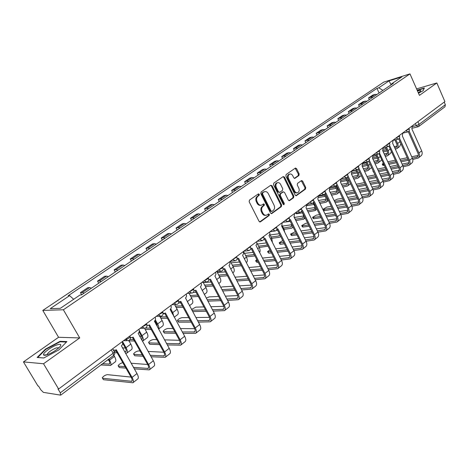 <?xml version="1.0" encoding="UTF-8"?>
<svg xmlns="http://www.w3.org/2000/svg" width="469" height="469" viewBox="0 0 469 469"><rect width="100%" height="100%" fill="white"/><g stroke="black" fill="none" stroke-linecap="round" stroke-linejoin="round"><path stroke-width="0.7" d="M259.316 194.242L258.355 193.89L249.461 200.093L249.168 201.776L259.064 221.35L260.442 221.831L269.183 215.476L269.376 214.31L268.567 213.899L266.673 215.124C265.155 215.547 263.912 214.919 262.945 213.243L262.13 211.625C261.239 209.414 261.538 207.632 263.033 206.278L264.164 205.475L264.364 204.308L263.537 203.892L261.684 205.082C260.137 205.522 258.87 204.883 257.88 203.183L257.065 201.553C256.168 199.331 256.473 197.549 257.979 196.206L259.117 195.409L259.316 194.242M260.87 205.246C259.339 205.639 258.091 205 257.123 203.323L256.309 201.693C255.412 199.477 255.716 197.695 257.223 196.359L258.36 195.561L258.56 194.395L258.19 194.008M259.691 221.943L268.42 215.599L268.614 214.439L268.286 214.075M265.841 215.277C264.34 215.646 263.127 215.013 262.183 213.372L261.368 211.754C260.477 209.543 260.782 207.767 262.277 206.419L263.408 205.61L263.601 204.449L263.256 204.074M298.905 175.541L299.163 173.952L296.578 168.641L295.447 168.043L286.131 174.515L285.867 176.127L295.194 195.139L296.302 195.725L305.495 189.077L305.741 187.489L302.652 181.122L301.544 180.536L297.516 183.385L297.264 184.985L298.812 188.157C299.58 190.279 299.199 191.792 297.663 192.695C296.461 193.029 295.47 192.507 294.69 191.129L288.564 178.619C287.79 176.514 288.159 175.007 289.678 174.099C290.915 173.747 291.929 174.28 292.726 175.693L293.741 177.78L294.872 178.372L298.905 175.541L298.137 175.705L298.39 174.116L295.177 168.213M79.718 337.926L58.561 337.287L23.45 361.898L43.535 363.756L79.718 337.926L63.379 309.774L409.982 73.879L419.438 95.377L436.832 82.96L444.905 101.597L58.607 389.012L57.974 388.918L60.302 392.811L113.17 353.251L114.401 351.92L114.172 351.527M43.535 363.756L58.607 389.012M272.096 185.753L270.754 185.243L261.11 191.968L260.828 193.633L270.537 213.026L271.692 213.612L281.365 206.618L281.635 204.976L272.096 185.753L271.334 185.912L270.672 185.302M273.779 183.133L283.182 176.573L284.49 177.089L293.84 196.124L293.582 197.736L289.467 200.697L288.341 200.111L284.531 192.384L283.217 191.885L280.562 193.779L280.292 195.415L284.29 203.487L283.974 204.701L283.182 204.291L273.503 184.768L273.779 183.133M23.45 361.898L37.971 385.993L38.546 386.075L40.791 389.798L43.4 392.383L60.53 395.115L60.302 392.811M58.561 337.287L42.79 310.425L383.765 82.11L409.982 73.879M436.832 82.96L416.583 88.887M444.231 102.095L445.357 104.693L444.975 106.78L418.829 126.401M91.426 288.165L89.632 287.573L82.321 292.521L84.103 293.131M82.321 292.521L80.451 292.65L81.67 294.784M89.632 287.573L87.744 287.72L80.451 292.65M98.73 283.206L97.54 281.095L99.451 280.925L101.257 281.494M108.362 276.675L106.551 276.124L104.622 276.311L97.54 281.095M115.31 271.961L114.143 269.874L116.089 269.663L117.912 270.197M124.818 265.513L122.989 264.997L121.025 265.225L114.143 269.874M131.414 261.04L130.276 258.97L132.258 258.724L134.099 259.216M140.806 254.667L138.959 254.186L136.966 254.45L130.276 258.97M147.073 250.417L145.959 248.371L147.97 248.083L149.828 248.547M156.347 244.12L154.489 243.675L152.46 243.974L145.959 248.371M162.297 240.081L161.207 238.059L163.253 237.742L165.123 238.17M171.466 233.861L169.59 233.451L167.539 233.785L161.207 238.059M177.112 230.033L176.051 228.034L178.12 227.676L179.996 228.075M186.17 223.889L184.288 223.502L182.207 223.871L176.051 228.034M191.534 220.248L190.49 218.267L192.589 217.886L194.477 218.249M200.486 214.175L198.592 213.823L196.488 214.216L190.49 218.267M205.574 210.722L204.554 208.764L206.671 208.353L208.57 208.687M214.421 204.719L212.521 204.396L210.393 204.818L204.554 208.764M219.246 201.447L218.249 199.507L220.389 199.067L222.294 199.378M227.993 195.514L226.087 195.21L223.936 195.661L218.249 199.507M232.571 192.407L231.592 190.49L233.75 190.021L235.667 190.308M241.218 186.539L239.301 186.263L237.138 186.744L231.592 190.49M245.557 183.596L244.601 181.696L246.776 181.21L248.693 181.468M254.11 177.798L252.187 177.546L250 178.044L244.601 181.696M258.214 175.007L257.276 173.125L259.468 172.615L261.397 172.85M266.673 169.274L264.745 169.045L262.546 169.567L257.276 173.125M270.566 166.63L269.646 164.771L271.85 164.232L273.779 164.449M278.926 160.961L276.997 160.75L274.781 161.295L269.646 164.771M282.608 158.458L281.705 156.617L283.927 156.06L285.861 156.253M290.88 152.847L288.945 152.66L286.723 153.228L281.705 156.617M294.362 150.485L293.477 148.661L295.71 148.081L297.645 148.257M302.546 144.933L300.611 144.769L298.372 145.349L293.477 148.661M305.841 142.699L304.973 140.893L307.213 140.295L309.153 140.454M313.937 137.206L311.996 137.059L309.751 137.663L304.973 140.893M317.044 135.101L316.188 133.307L318.439 132.698L320.38 132.833M325.052 129.667L323.112 129.532L320.86 130.153L316.188 133.307M327.983 127.674L327.151 125.897L329.408 125.276L331.349 125.393M335.915 122.298L333.975 122.186L331.712 122.819L327.151 125.897M338.677 120.422L337.856 118.663L340.125 118.018L342.065 118.124M346.521 115.098L344.58 115.005L342.311 115.65L337.856 118.663M349.124 113.334L348.32 111.593L350.589 110.936L352.536 111.024M356.891 108.063L354.951 107.987L352.676 108.65L348.32 111.593M359.336 106.404L358.545 104.681L360.825 104.007L362.766 104.077M367.028 101.193L365.087 101.122L362.807 101.802L358.545 104.681M369.326 99.627L368.546 97.921L370.827 97.235L372.767 97.294M376.935 94.468L374.995 94.416L372.708 95.107L368.546 97.921M382.95 90.388L378.753 87.814L389.071 80.879L401.91 76.852L391.574 83.863L393.397 83.294L81.5 294.901L80.006 294.995L60.325 308.326L50.212 308.684L69.617 295.64L73.668 299.286M378.753 87.814L376.994 88.36L68.198 295.728L69.617 295.64M63.379 309.774L42.79 310.425M60.085 341.303L45.446 349.124L37.145 357.478L43.74 357.999L58.865 349.909L66.909 341.567L60.085 341.303L60.384 341.813M418.471 93.173L423.132 90.722L424.375 88.008L417.123 90.118M379.087 93.003L376.994 88.36M391.574 83.863L391.339 84.696M391.093 84.86L389.071 80.879M45.669 349.499L45.446 349.124M271.152 213.612L280.597 206.753L280.867 205.117L271.334 185.912M262.775 192.853L262.576 194.014L271.088 211.027L271.891 211.437L273.204 210.511C274.664 209.168 274.957 207.409 274.078 205.223L268.303 193.638C267.324 191.921 266.058 191.288 264.51 191.727L262.019 193.005L261.819 194.166L262.576 194.014M271.698 211.466L270.32 211.156L261.819 194.166M264.534 191.715L263.965 192.02M262.019 193.005L263.209 192.173M288.939 200.691L292.808 197.883L293.066 196.271L283.727 177.259L283.077 176.649M282.86 191.897L279.794 193.932L279.524 195.561L283.516 203.622L284.29 203.487M283.469 204.631L283.516 203.622M280.556 184.323C279.747 182.898 278.709 182.371 277.449 182.728C275.889 183.66 275.502 185.191 276.288 187.33L278.498 191.786L279.823 192.29L282.485 190.396L282.748 188.773L280.556 184.323M277.302 182.763L276.687 182.892C275.127 183.819 274.74 185.355 275.526 187.483L276.288 187.33M279.407 192.431L277.73 191.938L275.526 187.483M294.362 178.372L298.137 175.705M289.479 174.146L288.91 174.269C287.397 175.177 287.022 176.684 287.796 178.789L288.564 178.619M297.041 192.818L296.889 192.841C295.687 193.181 294.696 192.659 293.922 191.276L287.796 178.789M295.787 195.72L304.715 189.23L304.967 187.641L301.274 180.7M108.908 358.984L109.547 360.092C111.065 362.889 111.364 364.694 110.444 365.509L100.976 364.935M113.815 355.279L114.459 356.399C115.96 359.19 116.248 360.995 115.315 361.822L110.567 365.415M102.658 363.674L109.383 364.055C110.063 363.452 109.84 362.109 108.714 360.034L108.351 359.401M107.501 360.04L108.773 360.133M113.234 349.886L115.28 350.232L116.248 349.704L132.065 377.398C133.548 380.154 133.829 381.948 132.903 382.774L103.461 379.697L102.512 378.237M131.044 377.088L107.354 374.649C105.138 375.077 103.438 376.132 102.265 377.815L102.629 378.26L131.795 381.303C132.487 380.687 132.276 379.357 131.173 377.305L115.626 350.097M114.043 350.267L113.457 350.273M122.192 341.702L122.251 341.813C122.942 343.355 122.673 344.692 121.436 345.823L136.977 373.553C138.455 376.302 138.718 378.096 137.78 378.929L133.038 382.669M122.497 341.473L126.032 347.699C127.509 350.466 127.767 352.272 126.812 353.116L125.44 353.263M128.799 340.57L130.804 344.111C132.264 346.872 132.516 348.678 131.549 349.534L126.935 353.022M124.596 351.785L125.762 351.686C126.472 351.058 126.278 349.716 125.182 347.658L122.638 343.179M122.38 347.887L125.381 348.027M113.99 351.211L116.335 351.334M117.168 352.788L114.647 352.647M139.328 330.803L142.048 335.657C143.485 338.401 143.707 340.207 142.717 341.074L142.371 341.227M144.581 328.4L146.686 332.169C148.11 334.907 148.321 336.713 147.319 337.586L142.846 340.975M141.538 339.738L141.679 339.662C142.418 339.017 142.254 337.674 141.187 335.64L139.135 331.988M139.545 336.191L141.497 336.238M130.019 339.48L133.653 339.585M134.468 341.027L128.957 340.846M47.387 354.675C52.464 352.665 56.614 350.05 59.844 346.837C61.797 344.346 60.823 343.707 56.919 344.932C51.039 346.878 42.087 353.603 43.617 354.974C44.08 355.473 45.335 355.373 47.387 354.675M58.953 347.74L56.298 347.898C51.842 349.768 48.805 351.861 47.187 354.177L47.17 354.752M43.822 357.958L37.76 357.478L45.792 349.376L59.985 341.795L66.434 342.059M418.295 92.78L420.593 91.103C421.268 90.165 420.242 90.124 417.51 90.986M418.876 92.428L418.184 92.528M417.234 90.365L424.146 88.354L423.044 90.769M125.932 368.13L119.325 367.561L118.358 366.113M122.796 362.643C120.58 363.27 119.02 364.29 118.124 365.709L118.51 366.137L125.106 366.694M130.329 337.34L132.211 337.598L133.12 337.094L148.562 364.495C150.01 367.221 150.25 369.015 149.283 369.871L134.304 368.851M133.472 367.391L148.192 368.423C148.913 367.784 148.732 366.453 147.659 364.425L132.475 337.498M131.044 337.639L130.394 337.657M138.883 329.279L138.947 329.39C139.621 330.915 139.363 332.228 138.162 333.33L153.334 360.761C154.77 363.481 154.999 365.275 154.025 366.137L149.423 369.76M131.109 363.235L147.7 364.495M143.057 356.258L134.761 355.754L133.771 354.318M140.096 351.017L138.443 350.929C136.262 351.375 134.632 352.377 133.554 353.931L133.964 354.347L142.248 354.834M146.973 325.175L148.644 325.334L149.505 324.853L164.584 351.961C165.991 354.664 166.196 356.452 165.194 357.337L151.082 356.751M150.273 355.303L164.121 355.907C164.865 355.25 164.713 353.919 163.663 351.914L148.837 325.263M147.536 325.38L147.008 325.427M155.092 317.22L155.157 317.325C155.814 318.838 155.561 320.128 154.401 321.195L169.221 348.332C170.616 351.029 170.81 352.817 169.801 353.708L165.34 357.226M148.098 351.428L163.839 352.237M155.35 319.864L157.619 323.95C158.833 326.26 159.138 327.948 158.522 329.027M159.765 316.282L162.122 320.562C163.517 323.27 163.693 325.076 162.655 325.978L158.551 329.086M157.584 327.339L156.74 323.95L154.922 320.673M156.154 324.747L157.138 324.747M145.607 328.048L150.408 328.089M151.206 329.519L145.167 329.455M170.722 308.848L172.756 312.571L173.911 316.622M174.603 304.61L177.141 309.27C178.501 311.955 178.642 313.755 177.575 314.681L174.234 317.214M172.51 314.066L170.141 309.434M163.13 313.726L164.9 313.697M160.122 316.927L166.63 316.845M167.41 318.263L160.896 318.328M185.554 297.921L188.374 303.642M189.066 293.295L191.751 298.284C193.076 300.946 193.193 302.745 192.091 303.689L189.47 305.677M178.583 302.968L180.741 302.892M175.4 306.075L182.347 305.852M183.109 307.265L176.156 307.465M159.618 344.639L149.781 344.264L148.779 342.839M156.839 339.65L153.357 339.544C151.2 340.002 149.605 340.975 148.567 342.464L149.001 342.874L158.827 343.22M163.118 313.333L164.601 313.421L165.416 312.964L180.149 339.785C181.521 342.458 181.691 344.252 180.659 345.161L167.333 344.932M166.536 343.496L179.598 343.754C180.366 343.079 180.237 341.743 179.217 339.755L164.725 313.38M163.552 313.474L163.13 313.532M170.839 305.507L170.898 305.612C171.548 307.101 171.302 308.368 170.171 309.411L184.651 336.261C186.017 338.929 186.175 340.717 185.132 341.637L180.805 345.043M164.531 339.873L179.498 340.306M175.652 333.266L164.408 333.078L163.382 331.659M173.032 328.505L167.884 328.464C165.75 328.921 164.179 329.871 163.189 331.307L163.646 331.7L174.878 331.859M178.783 301.813L180.882 301.409L195.274 327.948C196.617 330.598 196.751 332.392 195.684 333.324L183.086 333.389M182.3 331.964L194.641 331.935C195.432 331.243 195.327 329.912 194.336 327.942L180.16 301.825M179.099 301.907L178.789 301.966M186.146 294.116L186.199 294.221C186.832 295.699 186.603 296.941 185.501 297.956L199.653 324.525C200.984 327.169 201.113 328.957 200.04 329.895L195.837 333.201M180.442 328.564L194.694 328.681M191.188 322.144L178.648 322.185L177.61 320.778M188.714 317.589L182.036 317.665C179.914 318.134 178.378 319.061 177.423 320.438L177.903 320.819L190.432 320.749M197.596 320.708L209.268 320.444C210.083 319.735 210.001 318.404 209.033 316.458L195.168 290.598L195.913 290.182L209.983 316.446C211.29 319.067 211.396 320.855 210.3 321.81L198.358 322.127M194.002 290.604L195.174 290.598M201.025 283.047L201.078 283.153C201.699 284.613 201.471 285.832 200.404 286.823L214.245 313.11C215.541 315.731 215.634 317.519 214.532 318.474L210.458 321.687M195.866 317.513L209.45 317.361M203.165 282.32L205.973 287.597C207.269 290.229 207.351 292.023 206.225 292.99L204.285 294.456M193.21 292.474L196.089 292.322M190.244 295.482L197.59 295.118M198.34 296.514L190.983 296.859M203.915 306.914L195.819 307.142L191.51 309.452M208.793 279.7L210.528 279.26L224.288 305.255C225.566 307.852 225.642 309.64 224.522 310.613L213.184 311.129M212.439 309.728L223.496 309.264C224.334 308.538 224.276 307.213 223.326 305.284L209.766 279.676M215.494 272.284L215.547 272.383C216.15 273.826 215.933 275.027 214.896 275.995L228.432 302.013C229.699 304.604 229.769 306.386 228.638 307.365L224.68 310.484M206.254 311.281L192.653 311.568M210.827 306.714L223.795 306.339M191.921 310.214L205.516 309.892M216.913 271.662L219.82 277.185C221.081 279.794 221.139 281.588 219.984 282.567L218.695 283.546M203.276 282.526L210.986 281.986M204.666 285.14L212.387 284.63M213.119 286.02L205.393 286.506M218.654 296.467L209.262 296.889L206.237 298.12M223.25 269.095L224.745 268.637L238.211 294.362C239.454 296.936 239.501 298.724 238.358 299.714L227.582 300.4M226.849 299.011L237.349 298.384C238.199 297.645 238.164 296.32 237.238 294.409L223.959 269.054M229.57 261.808L229.622 261.913C230.215 263.332 230.009 264.516 229.001 265.46L242.244 291.208C243.475 293.776 243.522 295.558 242.367 296.555L238.522 299.585M220.881 300.658L207.861 301.157M225.349 296.162L237.742 295.599M207.146 299.814L220.149 299.286M230.32 261.315L233.304 267.049C234.535 269.628 234.564 271.422 233.392 272.419L232.712 272.935M217.387 272.565L225.442 271.885M218.689 275.045L226.756 274.388M227.477 275.766L219.404 276.399M232.964 286.248L222.359 286.893L220.717 287.38M237.156 258.736L238.58 258.296L251.759 283.763C252.973 286.313 252.996 288.095 251.83 289.103L241.576 289.936M240.861 288.558L250.833 287.79C251.701 287.04 251.683 285.721 250.78 283.821L237.777 258.712M243.276 251.613L243.616 253.647L242.59 255.3L255.687 280.691C256.895 283.235 256.906 285.011 255.734 286.026L251.994 288.968M235.08 290.288L222.605 290.962M239.454 285.856L251.308 285.134M221.901 289.625L234.365 288.922M243.499 251.448L246.442 257.164C247.65 259.726 247.65 261.514 246.454 262.529L246.36 262.599M231.111 262.839L239.489 262.007M232.337 265.184L240.72 264.393M241.424 265.753L233.034 266.533M246.864 276.259L234.922 277.173M250.763 248.664L252.052 248.23L264.956 273.439C266.14 275.965 266.14 277.742 264.95 278.768L255.183 279.717M254.479 278.352L263.965 277.478C264.85 276.716 264.85 275.397 263.971 273.515L251.232 248.64M256.613 241.687L256.953 243.692L255.957 245.316L268.778 270.449C269.956 272.97 269.951 274.746 268.749 275.772L265.114 278.633M248.881 280.151L236.909 280.978M253.16 275.79L264.51 274.934M236.218 279.653L248.183 278.803M256.994 243.118L259.251 247.538C260.272 249.678 260.395 251.325 259.615 252.486M245.615 255.564L254.268 254.573M244.466 253.33L253.137 252.357M254.966 255.939L246.301 256.895M244.513 271.721L243.517 270.367M243.528 269.81L243.839 270.42M264.012 238.85L265.173 238.428L277.806 263.385C278.967 265.888 278.938 267.664 277.73 268.702L268.42 269.745M267.729 268.391L276.757 267.424C277.654 266.656 277.677 265.337 276.816 263.478L264.334 238.832M269.611 232.02L269.945 233.996L268.977 235.59L281.535 260.471C282.684 262.968 282.649 264.739 281.435 265.782L277.9 268.567M262.3 270.255L250.798 271.205M248.892 267.518L260.377 266.498M266.486 265.952L277.361 264.991M250.118 269.892L261.614 268.913M269.845 234.406L271.733 238.152L272.407 242.385M258.554 246.166L266.38 245.223L267.324 244.742M257.469 244.038L266.41 242.93M268.051 246.178L259.222 247.491M258.19 262.23L256.871 262.353L255.746 261.022M256.824 259.568L255.617 260.77L257.528 260.934M276.909 229.288L277.953 228.878L290.329 253.588C291.46 256.068 291.413 257.839 290.182 258.888L281.3 260.014M280.626 258.677L289.221 257.633C290.141 256.848 290.176 255.535 289.332 253.694L277.097 229.277M282.274 222.599L281.664 226.111L293.963 250.751C295.089 253.225 295.03 254.989 293.799 256.045L290.358 258.753M275.35 260.582L264.287 261.643M262.47 258.073L273.509 256.953M279.454 256.35L289.883 255.294M263.619 260.336L274.676 259.257M282.203 225.577L283.915 228.995L284.718 232.231M271.152 236.992L278.586 236.013L279.899 234.869M270.126 234.963L279.319 233.714M280.702 236.47L279.248 237.337L271.809 238.305M264.539 239.249L263.848 239.337M271.469 252.932L268.819 253.213L267.676 251.894M269.91 249.848L267.553 251.654L270.824 251.648M289.479 219.967L290.411 219.574L302.534 244.038C303.642 246.501 303.572 248.259 302.329 249.326L293.846 250.516M293.184 249.186L301.379 248.083C302.306 247.292 302.358 245.985 301.532 244.156L289.537 219.961M294.614 213.413L294.022 216.877L306.075 241.271C307.177 243.722 307.101 245.48 305.852 246.553L302.505 249.186M288.054 251.138L277.402 252.287M275.661 248.834L286.289 247.626M292.076 246.97L302.083 245.832M276.751 250.991L287.391 249.825M294.163 216.772L296.385 221.655M283.428 228.034L291.185 226.762L291.935 224.803M282.461 226.093L291.888 224.71M292.932 226.814L292.081 227.981L291.143 228.333L284.073 229.329M277.584 230.244L276.223 230.437M284.39 243.827L280.485 244.29L279.852 244.027L279.331 242.989M282.743 240.538L279.213 242.76L283.751 242.555M301.725 210.874L302.552 210.499L314.441 234.729C315.526 237.167 315.432 238.92 314.171 239.999L306.064 241.236M305.413 239.923L313.228 238.774C314.171 237.971 314.236 236.669 313.433 234.858L301.696 210.956M306.65 204.461L306.075 207.867L317.894 232.026C318.967 234.459 318.873 236.212 317.607 237.291L314.347 239.858M300.418 241.91L290.164 243.135M288.488 239.782L298.73 238.504M304.363 237.806L313.972 236.605M289.52 241.852L299.773 240.609M290.264 221.438L284.583 222.072M295.4 219.275L302.81 217.979C303.765 217.182 303.836 215.875 303.033 214.052L301.608 211.156M294.485 217.423L303.584 215.998M304.739 217.147L303.701 219.187L296.021 220.565M296.953 234.916L291.876 235.579L291.226 235.321L290.71 234.289M295.353 231.692L290.604 234.072L291.255 234.324L296.326 233.656M313.667 202.004L314.394 201.652L326.049 225.648C327.11 228.063 326.999 229.81 325.721 230.9L317.964 232.178M317.331 230.877L324.794 229.693C325.744 228.884 325.826 227.582 325.035 225.788L313.579 202.209M318.381 195.731L317.83 199.085L329.42 223.01C330.469 225.419 330.358 227.166 329.074 228.262L325.902 230.76M312.471 232.9L302.575 234.183M300.969 230.93L310.847 229.593M316.341 228.849L325.568 227.6M301.948 232.911L311.832 231.604M302.441 212.85L296.472 213.811L295.587 213.131M307.441 210.663L314.16 209.409C315.127 208.605 315.215 207.298 314.423 205.492L313.134 202.837M306.574 208.887L314.963 207.491M301.268 211.671L301.819 211.583M316.036 207.269L315.039 210.599L308.069 211.941M309.182 226.199L303.009 227.066L302.341 226.826L301.825 225.788M307.641 223.062L305.63 223.355L301.725 225.583L302.394 225.824L308.567 224.944M325.31 193.351L325.949 193.023L337.375 216.784C338.413 219.175 338.284 220.922 336.994 222.025L329.566 223.332M328.945 222.042L336.074 220.829C337.035 220.008 337.129 218.712 336.361 216.936L325.158 193.662M334.76 186.269L329.836 187.213L329.297 190.52L340.664 214.216C341.696 216.602 341.561 218.343 340.265 219.445L337.176 221.878M324.208 224.088L314.664 225.431M313.116 222.265L322.649 220.876M328.007 220.102L336.877 218.812M314.048 224.164L323.587 222.804M313.943 204.507L306.99 205.627M306.755 204.384L313.333 203.253M325.029 193.855L326.518 196.962C327.561 199.372 327.426 201.125 326.113 202.215L319.958 203.482M319.348 202.215L325.246 201.037C326.219 200.228 326.324 198.926 325.55 197.132L324.284 194.506M318.521 200.503L326.066 199.184M321.089 217.663L313.884 218.747L313.198 218.519L312.694 217.487M319.606 214.609L316.446 215.101L312.6 217.288L313.28 217.516L320.485 216.42M336.672 184.897L337.217 184.604L348.432 208.136C349.446 210.511 349.299 212.246 347.992 213.36L340.875 214.691M340.277 213.407L347.089 212.176C348.057 211.355 348.168 210.059 347.412 208.3L336.449 185.302M341.004 178.9L340.488 182.16L351.639 205.627C352.647 207.99 352.5 209.731 351.187 210.839L348.18 213.213M335.657 215.476L326.442 216.86M324.947 213.782L334.157 212.357M339.386 211.548L347.91 210.229M325.832 215.605L335.048 214.204M335.962 185.806L337.387 188.79C338.407 191.182 338.255 192.923 336.93 194.025L331.548 195.204M330.944 193.949L336.074 192.865C337.059 192.044 337.17 190.748 336.414 188.972L335.101 186.216M330.158 192.308L336.912 191.065M318.574 196.189L324.571 195.104M325.169 196.347L318.715 197.508M332.691 209.315L324.513 210.616L323.815 210.399L323.311 209.367M331.261 206.337L327.016 207.034L323.223 209.18L323.921 209.397L332.093 208.078M347.758 176.649L348.221 176.379L359.219 199.694C360.215 202.045 360.051 203.781 358.738 204.894L351.902 206.249M351.328 204.976L357.841 203.728C358.82 202.901 358.937 201.611 358.199 199.864L347.465 177.124M351.914 170.786L351.416 173.993L362.355 197.244C363.34 199.589 363.176 201.318 361.857 202.438L358.92 204.748M346.82 207.058L337.915 208.482M336.478 205.486L345.372 204.027M350.478 203.188L358.685 201.846M337.317 207.234L346.222 205.797M346.573 177.786L348.004 180.811C349 183.174 348.83 184.915 347.494 186.023L342.845 187.108M342.253 185.865L346.65 184.874C347.64 184.047 347.769 182.758 347.025 180.999L345.618 178.015M341.502 184.288L347.506 183.133M330.141 188.157L335.534 187.137M336.126 188.368L330.041 189.511M350.566 183.701L347.67 185.894M342.616 198.24L337.352 199.149L334.145 200.626M358.551 168.6L358.961 168.353L369.76 191.452C370.733 193.779 370.557 195.509 369.226 196.634L362.66 198M362.115 196.734L368.341 195.479C369.326 194.647 369.461 193.363 368.734 191.633L358.21 169.133M362.56 162.86L362.08 166.026L372.82 189.06C373.787 191.381 373.605 193.105 372.275 194.23L369.414 196.488M357.712 198.833L349.1 200.281M344 201.137L335.106 202.631M347.711 197.361L356.317 195.878M361.306 195.016L369.203 193.656M334.526 201.418L343.414 199.911M348.514 199.044L357.12 197.584M356.891 169.831L358.38 173.008C359.354 175.359 359.172 177.089 357.824 178.202L353.861 179.193M353.28 177.956L356.985 177.065C357.988 176.238 358.123 174.949 357.396 173.208L355.907 170.024M352.565 176.438L357.853 175.383M341.344 180.307L346.245 179.346M346.82 180.565L340.945 181.714M361.23 175.582L357.999 178.073M353.685 190.308L347.459 191.434L345.29 192.261M369.156 160.715L369.455 160.515L380.054 183.402C381.01 185.706 380.816 187.43 379.474 188.561L373.166 189.933M372.644 188.679L378.6 187.424C379.597 186.58 379.738 185.302 379.028 183.59L368.704 161.318M372.966 155.122L372.497 158.241L383.044 181.063C383.994 183.361 383.794 185.079 382.452 186.216L379.667 188.409M368.341 190.789L360.01 192.255M355.021 193.134L346.427 194.653M358.668 189.412L366.993 187.905M371.87 187.025L379.474 185.654M345.852 193.451L354.447 191.921M359.43 191.03L367.76 189.546M366.957 162.016L368.517 165.387C369.478 167.714 369.279 169.438 367.919 170.558L364.606 171.443M364.032 170.218L367.092 169.438C368.101 168.6 368.247 167.322 367.538 165.592L365.972 162.227M352.049 171.097L356.024 170.27M363.352 168.752L367.972 167.796M352.213 172.639L356.698 171.718M357.272 172.932L351.469 174.11M371.595 167.55L368.095 170.429M364.483 182.547L356.229 184.229M379.485 153.011L390.108 175.535C391.046 177.821 390.841 179.533 389.493 180.671L383.413 182.054M382.921 180.799L388.619 179.551C389.628 178.701 389.78 177.429 389.082 175.728L378.946 153.674M383.126 147.559L382.675 150.637L393.034 173.249C393.96 175.529 393.749 177.241 392.401 178.378L389.68 180.524M378.718 182.916L370.651 184.405M365.773 185.302L357.454 186.838M369.355 181.626L377.416 180.108M382.188 179.211L389.51 177.833M356.897 185.642L365.21 184.094M370.082 183.186L378.149 181.691M376.806 154.395L378.43 157.93C379.374 160.24 379.157 161.957 377.791 163.083L375.094 163.863M374.532 162.643L376.97 161.975C377.985 161.137 378.149 159.859 377.451 158.147L375.821 154.618M362.824 163.599L366.271 162.866M373.881 161.236L377.862 160.38M362.748 165.141L366.916 164.261M367.479 165.463L362.326 166.548M381.666 159.583L380.658 160.914L377.967 162.954M375.018 174.943L366.969 176.514M389.581 145.478L399.94 167.843C400.854 170.112 400.637 171.818 399.277 172.961L393.427 174.345M392.963 173.096L398.421 171.853C399.43 171.003 399.594 169.731 398.914 168.049L388.959 146.193M393.057 140.172L392.623 143.203L402.795 165.61C403.709 167.873 403.481 169.579 402.121 170.722L399.471 172.809M388.854 175.218L381.039 176.719M376.267 177.634L368.212 179.181M379.784 174.005L387.593 172.481M392.266 171.566L399.312 170.188M367.661 177.991L375.71 176.438M380.482 175.512L388.291 173.999M386.444 146.955L388.127 150.643C389.047 152.929 388.819 154.641 387.447 155.778L385.336 156.441M384.785 155.233L386.632 154.676C387.658 153.832 387.828 152.566 387.142 150.866L385.459 147.184M373.283 156.277L376.285 155.614M384.158 153.873L387.529 153.129M372.919 157.83L376.9 156.957M377.451 158.153L372.914 159.138M391.445 151.657L390.249 153.65L387.623 155.644M373.94 172.61L373.019 171.39M373.16 170.927L372.949 171.244L373.394 171.443M399.453 138.103L409.548 160.328C410.445 162.573 410.217 164.273 408.851 165.422L403.211 166.806M402.777 165.563L408.001 164.326C409.015 163.47 409.191 162.21 408.522 160.539L398.738 138.877M402.771 132.95L402.349 135.94L412.339 158.141C413.236 160.386 412.996 162.081 411.63 163.235L409.044 165.27M398.75 167.691L391.181 169.198M386.509 170.124L378.706 171.677M377.504 169.075L385.301 167.492M389.968 166.548L397.53 165.012M402.103 164.086L408.904 162.708M378.166 170.499L385.964 168.94M390.63 168.002L398.199 166.483M395.877 139.686L397.612 143.514C398.515 145.783 398.275 147.483 396.891 148.626L395.338 149.177M394.792 147.981L396.088 147.536C397.114 146.691 397.296 145.425 396.622 143.743L394.892 139.92M383.443 149.107L386.069 148.515M394.195 146.668L396.985 146.035M382.71 150.701L386.661 149.81M387.201 150.995L383.249 151.88M400.907 143.684L399.635 146.545L397.067 148.491M384.287 165.293L382.798 165.299L382.329 164.279M383.325 163.2L382.27 164.138L383.753 164.127M412.362 158.194L417.369 156.968C418.389 156.107 418.571 154.852 417.914 153.193L408.3 131.719M409.079 130.933L418.946 152.976C419.825 155.204 419.579 156.898 418.207 158.053L412.767 159.431M412.263 125.885L411.852 128.84L421.678 150.842C422.551 153.064 422.305 154.752 420.928 155.907L418.401 157.901M408.423 160.322L401.083 161.834M396.51 162.772L388.948 164.332M387.781 161.782L395.338 160.199M399.905 159.243L407.239 157.707M411.723 156.769L418.272 155.397M388.414 163.159L395.971 161.594M400.544 160.644L407.883 159.12M412.497 126.571L416.308 125.633L419.093 124.344L445.357 104.693M415.382 123.564L416.308 125.633L418.108 126.777L418.747 126.46L419.093 124.344L417.914 121.682M365.087 101.122L360.825 104.007M354.951 107.987L350.589 110.936M344.58 115.005L340.125 118.018M333.975 122.186L329.408 125.276M323.112 129.532L318.439 132.698M311.996 137.059L307.213 140.295M300.611 144.769L295.71 148.081M288.945 152.66L283.927 156.06M276.997 160.75L271.85 164.232M264.745 169.045L259.468 172.615M252.187 177.546L246.776 181.21M239.301 186.263L233.75 190.021M226.087 195.21L220.389 199.067M212.521 204.396L206.671 208.353M198.592 213.823L192.589 217.886M184.288 223.502L178.12 227.676M169.59 233.451L163.253 237.742M154.489 243.675L147.97 248.083M138.959 254.186L132.258 258.724M122.989 264.997L116.089 269.663M106.551 276.124L99.451 280.925M374.995 94.416L370.827 97.235M405.533 130.892L409.156 128.916M405.902 130.617L407.813 131.93C409.132 131.367 409.601 130.4 409.208 129.034L408.915 128.377M395.83 138.109L399.494 136.104M396.199 137.833L398.146 139.152C399.482 138.584 399.951 137.605 399.553 136.221L399.254 135.564M385.905 145.49L389.616 143.45M386.274 145.22L388.256 146.539C389.61 145.97 390.079 144.98 389.675 143.573L389.37 142.916M375.751 153.046L379.503 150.971M376.115 152.777L378.137 154.102C379.503 153.527 379.984 152.525 379.562 151.1L379.263 150.438M365.363 160.779L369.156 158.663M365.72 160.509L367.778 161.84C369.162 161.26 369.642 160.251 369.22 158.803L368.91 158.141M354.716 168.699L358.556 166.542M355.074 168.43L357.167 169.766C358.574 169.18 359.061 168.154 358.627 166.688L358.31 166.02M343.818 176.807L347.705 174.615M344.176 176.543L346.304 177.88C347.734 177.294 348.221 176.256 347.775 174.767L347.459 174.099M332.656 185.114L336.584 182.875M333.008 184.85L335.177 186.193C336.625 185.601 337.117 184.552 336.666 183.039L336.343 182.371M321.212 193.627L325.193 191.346M321.558 193.369L323.768 194.711C325.24 194.113 325.738 193.052 325.275 191.522L324.953 190.842M309.481 202.356L313.515 200.023M309.827 202.098L312.078 203.44C313.573 202.843 314.078 201.764 313.603 200.21L313.274 199.53M297.457 211.302L301.538 208.922M297.797 211.05L300.09 212.398C301.608 211.795 302.118 210.698 301.637 209.121L301.303 208.441M285.117 220.483L289.256 218.05M285.457 220.231L287.796 221.579C289.332 220.969 289.854 219.861 289.361 218.255L289.021 217.575M272.46 229.898L276.657 227.412M272.794 229.652L275.174 231.006C276.745 230.39 277.273 229.265 276.763 227.635L276.423 226.949M259.468 239.565L263.719 237.027M259.797 239.319L262.224 240.679C263.818 240.058 264.358 238.914 263.836 237.255L263.49 236.569M246.131 249.49L250.44 246.887M246.454 249.25L248.928 250.61C250.552 249.983 251.097 248.822 250.563 247.134L250.217 246.448M232.431 259.679L236.804 257.024M232.747 259.445L235.268 260.811C236.927 260.178 237.478 258.999 236.933 257.282L236.581 256.596M218.355 270.156L222.933 267.699L222.787 267.43M218.665 269.921L221.233 271.293C222.922 270.654 223.49 269.452 222.933 267.699L222.57 267.019M203.88 280.919L208.535 278.416L208.383 278.129M204.185 280.697L206.806 282.062C208.529 281.418 209.11 280.198 208.535 278.416L208.172 277.73M189.001 291.994L193.738 289.426L193.574 289.127M189.3 291.771L191.973 293.143C193.732 292.486 194.324 291.249 193.738 289.426L193.369 288.74M173.7 303.379L178.513 300.758L178.343 300.436M173.987 303.162L176.707 304.539C178.513 303.877 179.117 302.616 178.513 300.758L178.144 300.072M157.947 315.098L162.854 312.413L162.667 312.078M158.229 314.887L161.002 316.264C162.849 315.596 163.464 314.312 162.854 312.413L162.473 311.727M141.732 327.163L146.727 324.413L146.533 324.056M142.007 326.957L144.833 328.335C146.727 327.661 147.36 326.354 146.727 324.413L146.346 323.727M125.03 339.585L125.411 339.597C127.457 339.157 129.028 338.213 130.124 336.765L129.913 336.396M125.293 339.392L128.172 340.77C130.118 340.084 130.769 338.753 130.124 336.765L129.737 336.085M111.229 349.856L113.17 353.251L113.521 355.52C114.682 354.546 114.975 353.345 114.401 351.92L112.624 348.819M418.348 126.636L418.747 126.46M257.223 196.359L257.979 196.206M256.309 201.693L257.065 201.553M257.123 203.323L257.88 203.183M263.408 205.61L264.164 205.475M262.277 206.419L263.033 206.278M261.368 211.754L262.13 211.625M262.183 213.372L262.945 213.243M268.42 215.599L269.183 215.476M259.709 221.943L260.442 221.831M258.36 195.561L259.117 195.409M280.867 205.117L281.635 204.976M280.597 206.753L281.365 206.618M271.193 213.624L271.885 213.506M270.32 211.156L271.088 211.027M283.727 177.259L284.49 177.089M293.066 196.271L293.84 196.124M292.808 197.883L293.582 197.736M289.01 200.714L289.649 200.597M282.449 192.038L283.217 191.885M279.794 193.932L280.562 193.779M279.524 195.561L280.292 195.415M277.73 191.938L278.498 191.786M294.473 178.402L295.03 178.284M293.922 191.276L294.69 191.129M301.878 181.286L302.652 181.122M304.967 187.641L305.741 187.489M304.715 189.23L305.495 189.077M295.869 195.743L296.478 195.632M295.81 168.817L296.578 168.641M298.39 174.116L299.163 173.952M109.547 360.092L114.459 356.399M108.814 364.173L109.74 363.475M102.629 378.26L103.461 379.697M136.977 373.553L132.065 377.398M132.182 380.605L131.132 381.426M126.032 347.699L130.804 344.111M125.182 351.82L126.143 351.088M142.048 335.657L146.686 332.169M141.433 339.55L142.084 339.058M118.51 366.137L119.325 367.561M153.334 360.761L148.562 364.495M148.609 367.708L147.512 368.564M133.964 354.347L134.761 355.754M169.221 348.332L164.584 351.961M164.555 355.185L163.429 356.071M157.619 323.95L162.122 320.562M172.756 312.571L177.141 309.27M187.483 301.497L191.751 298.284M149.001 342.874L149.781 344.264M184.651 336.261L180.149 339.785M180.055 343.015L178.888 343.929M163.646 331.7L164.408 333.078M199.653 324.525L195.274 327.948M195.116 331.19L193.92 332.128M177.903 320.819L178.648 322.185M214.245 313.11L209.983 316.446M209.76 319.688L208.535 320.649M202.151 290.469L205.973 287.597M228.432 302.013L224.288 305.255M224.012 308.496L222.757 309.487M216.608 279.6L219.82 277.185M242.244 291.208L238.211 294.362M237.877 297.61L236.593 298.618M230.672 269.024L233.304 267.049M255.687 280.691L251.759 283.763M251.378 287.01L250.071 288.036M244.361 258.73L246.442 257.164M268.778 270.449L264.956 273.439M264.522 276.687L263.191 277.73M257.692 248.711L259.251 247.538M253.864 254.673L254.192 254.427M281.535 260.471L277.806 263.385M277.331 266.632L275.977 267.693M270.672 238.95L271.733 238.152M266.38 245.223L267.242 244.572M256.209 261.063L256.871 262.353M293.963 250.751L290.329 253.588M289.807 256.83L288.435 257.909M283.323 229.441L283.915 228.995M278.586 236.013L279.817 235.075M268.168 251.935L268.819 253.213M306.075 241.271L302.534 244.038M301.977 247.28L300.582 248.371M290.493 227.019L291.741 226.076M279.846 243.024L280.485 244.29M317.894 232.026L314.441 234.729M313.837 237.965L312.43 239.067M302.112 218.249L303.379 217.288M291.255 234.324L291.876 235.579M329.42 223.01L326.049 225.648M325.41 228.878L323.991 229.992M296.097 213.049L296.472 213.811M313.462 209.684L314.74 208.717M302.394 225.824L303.009 227.066M340.664 214.216L337.375 216.784M336.701 220.008L335.265 221.139M306.861 204.367L307.465 205.61M324.542 201.318L325.832 200.339M313.28 217.516L313.884 218.747M351.639 205.627L348.432 208.136M347.722 211.355L346.274 212.498M337.387 188.79L337.92 188.391M335.364 193.146L336.666 192.161M323.921 209.397L324.513 210.616M362.355 197.244L359.219 199.694M358.486 202.907L357.02 204.056M348.004 180.811L348.889 180.143M345.934 185.167L347.253 184.17M372.82 189.06L369.76 191.452M368.997 194.653L367.52 195.813M358.38 173.008L359.594 172.094M356.27 177.364L357.595 176.362M383.044 181.063L380.054 183.402M379.263 186.592L377.774 187.764M368.517 165.387L370.053 164.232M366.371 169.737L367.708 168.729M393.034 173.249L390.108 175.535M389.293 178.718L387.793 179.891M378.43 157.93L380.271 156.552M376.249 162.28L377.592 161.266M402.795 165.61L399.94 167.843M399.096 171.021L397.589 172.199M388.127 150.643L390.255 149.042M385.911 154.987L387.259 153.967M412.339 158.141L409.548 160.328M408.681 163.493L407.168 164.683M397.612 143.514L400.016 141.702M395.361 147.852L396.721 146.826M383.05 164.273L383.583 165.434M421.678 150.842L418.946 152.976M418.055 156.13L416.531 157.326M123.64 340.623L126.683 340.723M140.208 328.3L143.479 328.323M156.294 316.329L159.771 316.282M171.918 304.703L175.588 304.574M187.108 293.401L190.947 293.195M201.881 282.414L205.873 282.133M216.244 271.721L220.377 271.363M230.226 261.321L234.488 260.887M243.833 251.196L248.207 250.692M257.082 241.336L261.567 240.761M269.992 231.733L274.57 231.094M282.573 222.376L287.233 221.667M294.837 213.254L299.574 212.48M306.79 204.355L311.598 203.528M318.457 195.679L323.323 194.793M341.022 178.929L345.923 177.956M351.943 170.845L356.809 169.837M362.607 162.954L367.444 161.911M373.019 155.239L377.821 154.172M383.191 147.7L387.963 146.609M393.133 140.337L397.87 139.217M402.848 133.132L407.555 131.994M417.861 126.835L412.392 128.178M113.521 355.52L60.864 395.039M259.937 221.984L260.236 221.937M263.754 191.88L264.51 191.727M282.619 191.944L283.387 191.792M276.687 182.892L277.449 182.728M288.91 174.269L289.678 174.099M47.469 354.646L47.187 354.177M47.023 354.799L43.617 354.974M280.339 236.868L280.749 236.564M292.246 227.858L293.119 227.195M303.865 219.058L305.184 218.062M315.209 210.47L316.95 209.151M326.283 202.086L328.429 200.456M337.1 193.896L339.632 191.979"/></g></svg>
